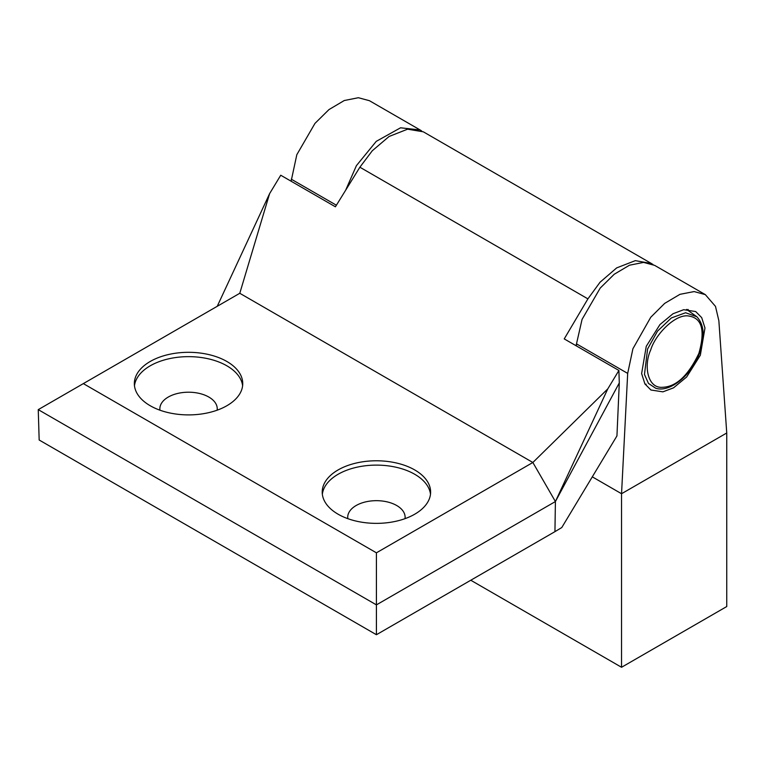 <?xml version="1.0" encoding="UTF-8"?>
<svg xmlns="http://www.w3.org/2000/svg" width="765" height="765" viewBox="0 0 765 765"><rect width="100%" height="100%" fill="white"/><g stroke="black" fill="none" stroke-linecap="round" stroke-linejoin="round"><path stroke-width="1.15" d="M673.018 313.736L683.681 309.701L695.681 311.546L701.706 317.647L704.967 327.994L700.338 355.228L686.664 376.973L673.573 387.817L662.911 391.843L650.91 390.007L644.895 383.896L641.625 373.559L646.253 346.316L659.937 324.57L673.018 313.736M688.663 310.552A45.164 26.077 120 0 0 687.993 309.414M621.543 667.281L726.75 606.54L726.75 432.99L621.543 493.731L621.543 667.281L470.781 580.243M627.683 373.397L576.494 343.848L582.06 319.387L600.209 288.08L614.219 274.262L629.499 265.206L643.604 262.405L654.658 265.378L705.33 294.63L694.142 291.57L679.951 294.334L664.67 303.389L650.757 317.255L632.913 348.744L627.683 373.397L621.543 493.731L592.301 476.844M645.077 384.193A45.164 26.077 120 0 0 646.148 384.183M726.75 432.99L718.861 320.755L715.495 306.392L705.33 294.63M576.494 343.848L576.361 345.904M345.684 190.169L356.404 165.661L376.265 141.353L400.544 127.803L420.1 129.954L421.697 130.978M420.1 129.954L369.418 100.693L358.374 97.719L344.26 100.531L328.979 109.577L314.97 123.394L296.82 154.702L291.121 181.229M322.352 494.238A54.2 31.288 180 0 1 357.427 467.099A54.2 31.288 180 0 1 414.745 474.281A54.2 31.288 180 0 1 430.494 494.238M347.826 518.66A28.697 16.562 180 0 1 347.721 517.236A28.697 16.562 180 0 1 365.441 501.936A28.697 16.562 180 0 1 396.71 505.522A28.697 16.562 180 0 1 405.115 517.236A28.697 16.562 180 0 1 405.01 518.66M414.745 469.949A54.2 31.288 180 0 1 430.619 492.077A54.2 31.288 180 0 1 397.159 520.984A54.2 31.288 180 0 1 338.092 514.204A54.2 31.288 180 0 1 322.218 492.077A54.2 31.288 180 0 1 355.677 463.16A54.2 31.288 180 0 1 414.745 469.949M134.477 385.77A54.2 31.288 180 0 1 169.553 358.632A54.2 31.288 180 0 1 226.87 365.813A54.2 31.288 180 0 1 242.62 385.77M226.87 361.482A54.2 31.288 180 0 1 242.744 383.609A54.2 31.288 180 0 1 209.285 412.517A54.2 31.288 180 0 1 150.217 405.737A54.2 31.288 180 0 1 134.344 383.609A54.2 31.288 180 0 1 167.803 354.692A54.2 31.288 180 0 1 226.87 361.482M159.962 410.193A28.697 16.562 180 0 1 159.856 408.768A28.697 16.562 180 0 1 177.566 393.468A28.697 16.562 180 0 1 208.835 397.054A28.697 16.562 180 0 1 217.241 408.768A28.697 16.562 180 0 1 217.136 410.193M576.437 344.766L575.404 345.359M607.773 388.897L532.861 462.49L555.409 501.544L376.418 604.876L376.418 634.721L554.941 531.646L555.409 501.544L607.773 388.897L618.904 370.47L564.235 338.905L587.912 298.866L600.047 282.228L616.695 267.884L635.323 260.645L651.417 263.504L653.023 264.527M618.904 370.47L619.287 382.93L555.409 501.544M38.25 409.638L376.418 604.876L376.418 552.818L83.337 383.609L38.25 409.638L39.168 440.009L376.418 634.721M651.417 263.504L423.341 131.829L407.611 129.18L389.089 136.476L372.297 150.743L359.875 167.21L335.414 206.799L280.736 175.233L269.596 193.66L239.78 293.282L83.337 383.609M217.241 306.296L269.596 193.66M239.78 293.282L532.861 462.49L376.418 552.818M554.941 531.646L561.768 527.554L616.944 435.916L619.287 382.93M698.904 353.306C705.292 330.643 702.06 318.24 689.208 316.108C676.059 313.086 655.385 334.162 650.699 349.978C643.48 365.613 647.534 388.4 662.251 387.3C676.021 387.004 688.242 375.672 698.904 353.306M655.634 388.19L648.462 383.418L644.474 374.458L647.582 348.993L657.556 331.092L671.335 317.953L685.593 312.751L696.867 316.758L686.559 309.414M336.39 205.221L291.255 179.173M359.875 167.21L587.912 298.866M655.624 388.199C669.777 393 691.56 375.252 699.506 353.162C705.167 337.078 704.288 324.943 696.867 316.758"/></g></svg>

